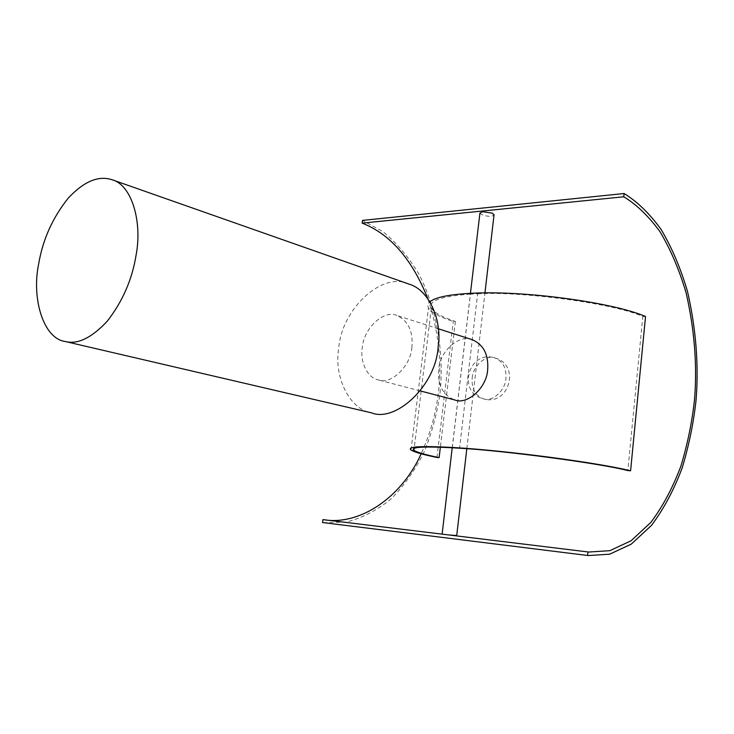 <?xml version="1.0" encoding="UTF-8"?>
<svg xmlns="http://www.w3.org/2000/svg" width="734" height="734" viewBox="0 0 734 734"><rect width="100%" height="100%" fill="white"/><g stroke="black" fill="none" stroke-linecap="round" stroke-linejoin="round"><path stroke-width="0.55" stroke-dasharray="3.67 2.75" d="M472.393 339.732C459.622 333.75 439.758 351.072 438.657 369.422C437.473 384.965 442.877 395.149 454.851 399.975M411.921 347.219C410.728 366.56 390.506 385.222 378.175 379.882C367.138 377.799 359.844 361.312 362.293 347.65C363.715 328.135 384.075 309.381 396.929 315.51C408.26 320.712 413.26 331.282 411.921 347.219M408.985 284.104C382.616 271.011 341.851 308.702 338.778 347.852C333.658 375.496 348.76 409.251 371.487 412.847M456.722 535.526L442.015 534.095M479.917 213.135L481.339 214.392C486.881 216.622 491.092 216.879 493.991 215.19M452.291 447.768L470.43 294.123L477.651 293.802L459.548 448.208M442.125 534.141L449.236 535.013M427.858 298.747C446.125 353.494 442.969 405.783 421.197 453.786M588.815 552.041L322.96 519.608M323.226 522.636L345.971 522.085C361.66 518.259 376.67 510.57 390.993 499.028C404.361 485.422 415.545 469.439 424.546 451.071C432.032 432.069 437.161 413.003 439.914 393.883C444.198 355.834 437.748 309.968 418.554 273.507C408.104 256.395 396.222 242.449 382.919 231.66L362.513 220.393M477.651 293.802C522.672 291.013 617.074 304.069 642.81 316.556L627.854 470.586M470.43 294.123C440.886 296.242 427.858 300.94 431.344 308.207C433.932 312.565 441.941 316.987 455.383 321.474L453.254 321.529C439.418 316.923 431.161 312.372 428.491 307.885C427.326 305.72 427.794 303.702 429.895 301.83M645.525 316.482L642.81 316.556M436.978 457.475L453.254 321.529M455.383 321.474L440.354 447.217M472.201 378.093C472.87 365.697 486.449 354.063 495.193 358.064C503.038 361.523 506.607 368.34 505.9 378.524C505.331 390.8 491.872 402.397 483.376 398.791C456.401 392.479 469.017 348.962 495.193 358.064C520.956 364.954 508.846 406.746 483.376 398.791C475.182 395.461 471.457 388.561 472.201 378.093M420.298 390.919L378.175 379.882M438.391 328.814L396.929 315.51M466.824 448.722L484.954 292.912M452.208 447.768L470.448 293.325M411.022 449.997L428.491 307.885M431.344 308.207L414.169 448.318"/><path stroke-width="1.1" d="M420.298 390.919L454.851 399.975C467.108 405.14 486.761 387.901 487.651 369.771C488.734 354.834 483.651 344.815 472.393 339.732L438.391 328.814M65.06 341.466L371.487 412.847C395.764 422.747 435.959 385.442 438.125 346.989C442.409 320.62 429.252 289.838 408.985 284.104L112.155 179.775C98.567 175.261 83.951 181.353 68.308 198.061C52.683 217.548 42.801 239.513 38.663 263.937C31.47 298.022 43.168 338.42 65.06 341.466C77.547 344.741 91.631 337.952 107.32 321.116C122.633 301.408 132.23 279.342 136.12 254.909C142.469 221.723 131.68 184.84 112.155 179.775M449.236 535.013L456.722 535.526L466.824 448.722M493.991 215.19L492.679 213.282L482.678 211.676L479.917 213.135L470.448 293.325M459.548 448.208L452.291 447.768C422.637 446.272 409.847 447.134 413.921 450.355C416.857 452.318 425.252 454.741 439.115 457.621L436.978 457.475C422.701 454.52 414.059 452.025 411.022 449.997C406.719 446.556 421.004 445.74 453.887 447.547C505.717 450.483 596.714 462.457 630.598 470.778L627.854 470.586C601.1 463.493 504.79 450.667 459.548 448.208M452.208 447.768L442.125 534.141M362.156 223.127L362.513 220.393L624.093 193.528C637.002 201.382 649.278 213.255 660.912 229.146C671.748 247.275 680.629 268.13 687.565 291.71C696.043 329.089 698.869 365.202 696.061 400.058C693.621 422.628 689.006 445.189 682.225 467.769C674.06 489.651 663.82 508.846 651.526 525.351L631.286 544.114L609.651 554.179L588.218 555.555L322.565 522.544L322.96 519.608L588.815 552.041L609.826 550.674L631.047 540.793L650.893 522.369C662.949 506.166 672.986 487.321 680.996 465.833C687.648 443.675 692.162 421.518 694.548 399.36C697.291 365.11 694.492 329.639 686.134 292.949C679.308 269.809 670.573 249.358 659.921 231.605C648.489 216.044 636.433 204.437 623.772 196.785L362.156 223.127C390.259 234.073 412.159 259.286 427.858 298.747M421.197 453.786C400.929 498.569 358.889 525.608 323.859 519.727M322.565 522.544L588.218 555.555M623.772 196.785L624.093 193.528M587.595 555.473L587.952 551.931M429.895 301.83C435.17 297.298 449.226 294.435 472.072 293.251C523.636 290.37 612.826 302.344 645.525 316.482L630.598 470.778M440.354 447.217L439.115 457.621M484.954 292.912L494.065 214.612M414.169 448.318L413.921 450.355"/></g></svg>
